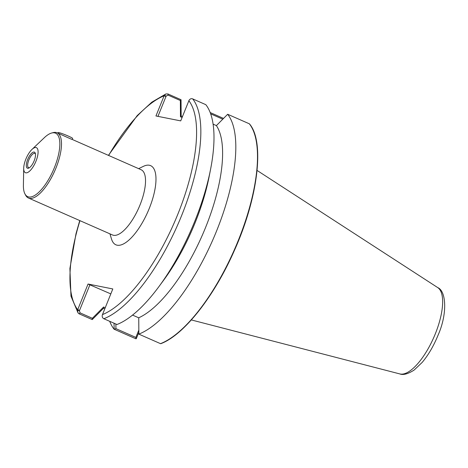 <?xml version="1.0" encoding="UTF-8"?>
<svg xmlns="http://www.w3.org/2000/svg" width="468" height="468" viewBox="0 0 468 468"><rect width="100%" height="100%" fill="white"/><g stroke="black" fill="none" stroke-linecap="round" stroke-linejoin="round"><path stroke-width="0.7" d="M34.152 160.822A8.769 3.247 -66.3 0 0 35.322 153.34A8.769 3.247 -66.3 0 0 27.934 158.874A8.769 3.247 -66.3 0 0 28.846 168.059A8.769 3.247 -66.3 0 0 34.152 160.822M29.42 167.719A7.78 2.878 113.7 0 1 28.612 167.667A7.78 2.878 113.7 0 1 28.858 159.974A7.78 2.878 113.7 0 1 34.872 153.428A7.78 2.878 113.7 0 1 35.457 153.984M25.834 159.173A13.683 5.066 -66.3 0 0 23.704 168.211A13.683 5.066 -66.3 0 0 30.432 170.323A13.683 5.066 -66.3 0 0 38.06 152.977A13.683 5.066 -66.3 0 0 31.959 149.444A13.683 5.066 -66.3 0 0 25.834 159.173M71.68 139.335L57.114 132.795A35.615 13.18 -66.3 0 0 53.089 132.631L51.673 133.011A34.655 12.829 -66.3 0 0 44.308 137.709L31.959 149.444M57.851 133.123L58.085 132.538A7.857 0.597 22 0 1 65.59 134.93A7.857 0.597 22 0 1 72.651 138.423L72.236 139.446L141.143 169.755A35.615 13.18 -66.3 0 1 138.873 207.663A35.615 13.18 -66.3 0 1 112.466 234.959L28.437 197.999A35.615 13.18 -66.3 0 0 54.838 170.709A35.615 13.18 -66.3 0 0 57.114 132.795M138.633 168.65L143.401 166.345A43.226 16 113.7 0 1 147.917 211.641A43.226 16 113.7 0 1 111.478 238.926L109.957 233.854M23.704 168.211L23.4 185.246A34.655 12.829 -66.3 0 0 24.915 193.846L25.6 195.15A35.615 13.18 -66.3 0 0 28.437 197.999M24.915 193.846A34.655 12.829 -66.3 0 0 53.375 170.059A34.655 12.829 -66.3 0 0 51.673 133.011M181.145 116.076L181.04 99.725L167.953 93.969L165.912 93.951L164.291 95.402L155.949 115.97L180.712 120.89L189.049 100.322C190.055 98.836 191.266 98.35 192.676 98.883L205.815 104.668A123.493 45.706 113.7 0 1 210.553 169.41A123.493 45.706 113.7 0 1 159.12 286.346A123.493 45.706 113.7 0 1 116.994 324.505L103.843 318.743C102.498 318.053 101.983 316.813 102.305 315.022L112.811 288.949L88.048 284.029L77.548 310.103L78.103 313.034L79.127 313.829L92.243 319.585L103.498 308.254M110.811 293.904L88.048 284.029M138.826 332.385L136.381 338.44L135.784 338.744L114.139 329.226L115.924 328.641L115.888 324.037M138.809 330.127L135.866 337.416L136.135 338.791M135.866 337.416L115.924 328.641M160.501 343.658L138.856 334.14L138.75 317.79A109.173 40.406 113.7 0 0 205.657 227.278A109.173 40.406 113.7 0 0 216.397 125.611L227.659 114.274L249.333 123.798A123.493 45.706 113.7 0 1 238.323 240.365A123.493 45.706 113.7 0 1 160.501 343.658L160.764 343.688C183.62 335.31 214.18 296.583 234.246 250.784C258.026 198.104 264.946 141.728 249.473 123.903M157.956 116.368L166.152 96.08L168.082 95.127L180.361 100.526L180.461 116.795L182.081 117.503M210.676 113.864L222.774 119.182M138.75 317.819L132.549 315.087M210.553 169.41L209.085 176.857A109.173 40.406 113.7 0 1 163.624 280.233L159.12 286.346M213.11 124.149L216.409 125.599M227.659 114.274A123.493 45.706 113.7 0 1 216.637 230.829A123.493 45.706 113.7 0 1 138.838 334.111M114.046 323.23L114.139 329.226M105.23 307.722L103.609 307.008L103.457 308.254L104.779 308.833M103.609 307.008L92.377 318.287L92.208 319.585M92.377 318.287L80.098 312.887L79.408 310.781L77.548 310.103M79.408 310.781L89.938 284.719M114.081 329.197A123.493 45.706 113.7 0 1 109.705 321.317M223.534 118.416L210.196 112.548M182.438 116.614L181.122 116.035L180.461 116.795M164.291 95.402L166.152 96.08M180.361 100.526L181.04 99.725M79.566 310.378L77.682 309.687A120.411 44.565 113.7 0 1 79.964 220.662M108.64 155.458A120.411 44.565 113.7 0 1 164.104 95.794L165.988 96.484M188.861 100.714A120.411 44.565 113.7 0 1 177.899 214.069A120.411 44.565 113.7 0 1 102.445 314.607M163.894 342.161A123.002 45.525 -66.3 0 0 234.649 249.783A123.002 45.525 -66.3 0 0 254.914 135.205M103.843 318.743A123.493 45.706 -66.3 0 0 181.666 215.45A123.493 45.706 -66.3 0 0 192.676 98.883M80.098 312.887L79.127 313.829M168.082 95.127L167.953 93.969M257.072 170.446L437.75 287.609A47.227 17.48 113.7 0 1 435.316 333.819A47.227 17.48 113.7 0 1 399.795 373.914L191.33 319.931M78.103 313.034L70.984 296.185L69.902 268.474L75.997 233.743L79.747 220.568M108.424 155.364L137.2 115.596L151.843 102.159L165.836 93.98M437.75 287.609C446.273 291.102 447.595 313.864 437.995 335.34C433.655 345.963 428.39 354.978 422.189 362.396L414.162 370.042C407.967 373.99 403.176 375.283 399.795 373.914"/></g></svg>
